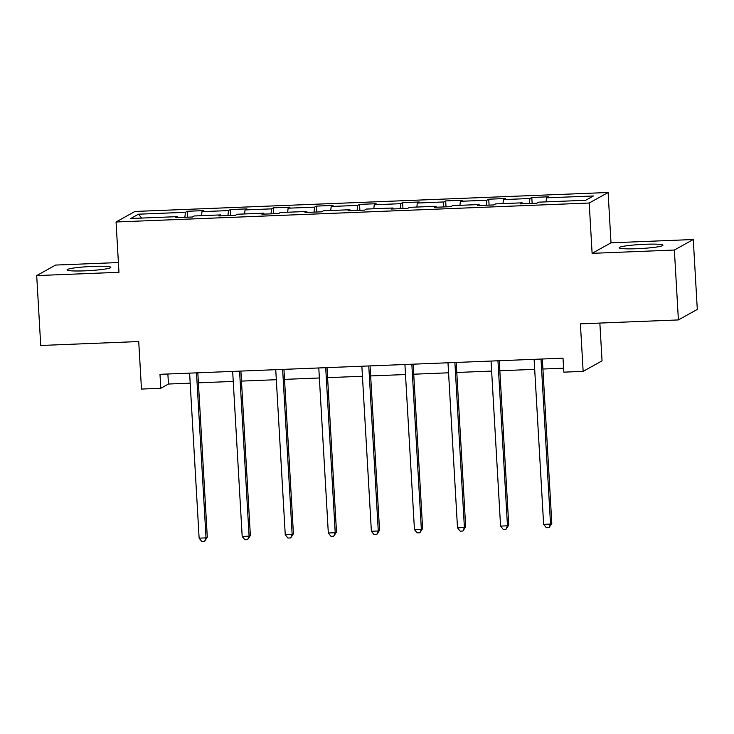 <?xml version="1.0" encoding="UTF-8"?>
<svg xmlns="http://www.w3.org/2000/svg" width="734" height="734" viewBox="0 0 734 734"><rect width="100%" height="100%" fill="white"/><g stroke="black" fill="none" stroke-linecap="round" stroke-linejoin="round"><path stroke-width="1.1" d="M84.951 270.837A21.937 2.018 -3.3 0 0 110.834 267.35A21.937 2.018 -3.3 0 0 92.924 266.396A21.937 2.018 -3.3 0 0 67.042 269.883A21.937 2.018 -3.3 0 0 84.951 270.837M637.048 248.716A21.937 2.018 -3.3 0 0 662.93 245.229A21.937 2.018 -3.3 0 0 645.021 244.275A21.937 2.018 -3.3 0 0 619.138 247.762A21.937 2.018 -3.3 0 0 637.048 248.716M118.403 262.552L55.6 265.066L36.7 275.589L40.728 345.475L138.726 341.549L141.469 389.066L160.792 388.295L168.453 384.029L190.189 383.157M608.11 192.501L134.964 211.456L116.064 221.98L589.209 203.024L608.11 192.501L611.009 242.816L592.109 253.34L674.372 250.037L693.272 239.523L611.009 242.816M693.272 239.523L697.3 309.409L678.399 319.923L580.401 323.85L583.145 371.376L602.045 360.853L599.861 323.07M674.372 250.037L678.399 319.923M177.922 217.585L177.665 216.631L175.802 217.668L192.363 217.007L194.226 215.97L220.732 214.906L218.87 215.943L235.431 215.282L237.293 214.245L263.79 213.181L261.928 214.218L278.489 213.557L280.36 212.521L306.858 211.456L304.995 212.493L321.556 211.832L323.419 210.796L349.916 209.731L348.054 210.768L364.614 210.107L366.486 209.071L392.984 208.006L391.121 209.043L407.682 208.383L409.544 207.346L436.051 206.282L434.179 207.318L450.749 206.658L452.612 205.621L479.109 204.557L477.247 205.593L493.808 204.933L495.67 203.896L522.177 202.832L520.305 203.868L536.875 203.208L538.738 202.171L585.668 200.29L593.43 195.969L546.5 197.841L548.362 196.804L531.801 197.474L532.141 203.391M177.665 216.631L130.735 218.512L138.506 214.19L185.436 212.31L187.298 211.273L187.638 217.2M531.801 197.474L529.939 198.51L503.441 199.575L505.304 198.529L488.743 199.198L486.871 200.235L460.374 201.299L462.236 200.254L445.676 200.923L443.813 201.96L417.316 203.024L419.178 201.988L402.617 202.648L400.746 203.685L374.248 204.749L376.111 203.713L359.55 204.373L357.687 205.41L331.181 206.474L333.053 205.437L316.482 206.098L314.62 207.135L288.123 208.199L289.985 207.162L273.424 207.823L271.562 208.86L245.055 209.924L246.927 208.887L230.357 209.548L228.494 210.585L201.997 211.649L203.859 210.612L187.298 211.273M583.145 371.376L563.822 372.147L563.015 358.174L159.984 374.322L160.792 388.295M220.989 215.86L220.732 214.906M201.997 211.649L201.538 215.677M228.494 210.585L227.925 215.585M264.047 214.135L263.79 213.181M245.055 209.924L244.596 213.952M271.562 208.86L270.993 213.86M307.115 212.41L306.858 211.456M288.123 208.199L287.664 212.227M314.62 207.135L314.051 212.135M350.173 210.686L349.916 209.731M331.181 206.474L330.731 210.502M357.687 205.41L357.119 210.41M393.24 208.961L392.984 208.006M374.248 204.749L373.789 208.777M400.746 203.685L400.177 208.685M436.299 207.236L436.051 206.282M417.316 203.024L416.857 207.052M443.813 201.96L443.244 206.951M479.366 205.511L479.109 204.557M460.374 201.299L459.915 205.327M486.871 200.235L486.312 205.226M522.424 203.786L522.177 202.832M503.441 199.575L502.983 203.602M529.939 198.51L529.37 203.501M546.5 197.841L546.041 201.878M592.109 253.34L589.209 203.024M36.7 275.589L118.963 272.296L116.064 221.98M198.4 382.827L233.247 381.432M241.468 381.102L276.314 379.707M284.526 379.377L319.373 377.982M327.593 377.652L362.44 376.258M370.652 375.927L405.507 374.533M413.719 374.202L448.566 372.808M456.787 372.477L491.633 371.083M499.845 370.753L534.691 369.358M542.912 369.028L563.593 368.202M138.506 214.19L141.653 218.071M185.436 212.31L184.867 217.31M167.875 374.001L168.453 384.029M488.743 199.198L489.083 205.116M445.676 200.923L446.015 206.841M402.617 202.648L402.957 208.566M359.55 204.373L359.889 210.291M316.482 206.098L316.831 212.025M273.424 207.823L273.764 213.75M230.357 209.548L230.705 215.475M541.013 359.054L550.528 524.085L543.628 524.36L534.113 359.33M542.334 358.999L551.812 523.37L550.528 524.085L549.05 527.59L546.298 527.7L543.628 524.36M551.812 523.37L549.05 527.59M497.955 360.779L507.469 525.81L500.57 526.085L491.055 361.055M499.267 360.724L508.745 525.094L507.469 525.81L505.992 529.315L503.23 529.425L500.57 526.085M508.745 525.094L505.992 529.315M454.887 362.504L464.402 527.535L457.502 527.81L447.988 362.779M456.209 362.449L465.686 526.819L464.402 527.535L462.925 531.04L460.163 531.15L457.502 527.81M465.686 526.819L462.925 531.04M411.829 364.229L421.344 529.26L414.444 529.535L404.92 364.504M413.141 364.174L422.619 528.544L421.344 529.26L419.866 532.765L417.105 532.875L414.444 529.535M422.619 528.544L419.866 532.765M368.762 365.954L378.276 530.985L371.376 531.26L361.862 366.229M370.074 365.899L379.551 530.269L378.276 530.985L376.799 534.49L374.037 534.6L371.376 531.26M379.551 530.269L376.799 534.49M325.703 367.679L335.218 532.71L328.318 532.985L318.795 367.954M327.015 367.624L336.493 531.994L335.218 532.71L333.741 536.215L330.979 536.325L328.318 532.985M336.493 531.994L333.741 536.215M282.636 369.404L292.15 534.435L285.251 534.71L275.736 369.679M283.948 369.349L293.426 533.728L292.15 534.435L290.673 537.939L287.911 538.05L285.251 534.71M293.426 533.728L290.673 537.939M239.568 371.129L249.092 536.159L242.183 536.435L232.669 371.404M240.89 371.074L250.367 535.453L249.092 536.159L247.615 539.664L244.853 539.774L242.183 536.435M250.367 535.453L247.615 539.664M196.51 372.854L206.025 537.884L199.125 538.16L189.611 373.129M197.822 372.799L207.3 537.178L206.025 537.884L204.547 541.389L201.786 541.499L199.125 538.16M207.3 537.178L204.547 541.389"/></g></svg>
